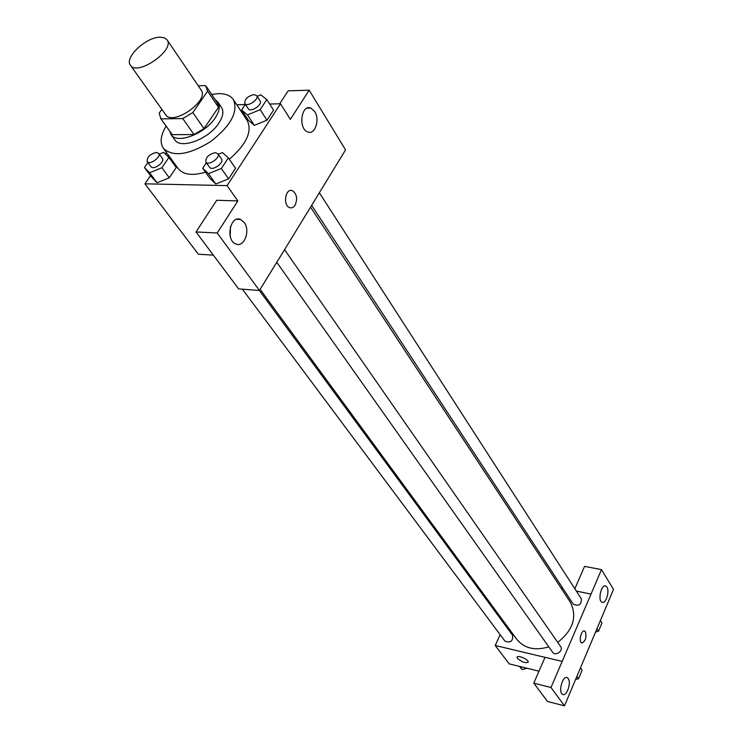 <?xml version="1.0" encoding="UTF-8"?>
<svg xmlns="http://www.w3.org/2000/svg" width="743" height="743" viewBox="0 0 743 743"><rect width="100%" height="100%" fill="white"/><g stroke="black" fill="none" stroke-linecap="round" stroke-linejoin="round"><path stroke-width="1.11" d="M159.643 37.178L164.166 37.679L167.036 39.778C175.441 50.041 137.111 76.668 130.424 65.217C124.127 57.898 145.591 37.41 159.643 37.178M167.036 39.778L201.121 90.033C209.74 100.677 172.608 126.477 165.643 114.691L130.424 65.217M161.863 109.379L159.188 113.187L160.962 118.889L182.778 118.564L192.864 112.574L207.603 91.138L205.551 85.575L198.26 85.817M192.864 112.574L204 128.632L218.488 107.271L207.603 91.138M206.34 86.55L217.188 102.664L218.488 107.271M204 128.632L194.007 134.548L182.778 118.564M160.553 118.369L172.283 134.678L194.007 134.548M169.766 131.223L171.122 134.687C176.834 144.486 205.105 133.833 215.229 117.849C219.454 111.339 220.365 106.1 217.95 102.153L215.182 99.673M217.95 102.153L221.516 107.456C223.94 111.413 223.049 116.642 218.841 123.152C208.783 139.127 180.577 149.696 174.846 139.879L171.122 134.687M172.283 134.678L160.962 118.889M211.662 94.445L218.293 93.664C225.473 93.516 230.516 95.522 233.413 99.673C238.457 111.812 230.859 125.79 210.631 141.588C188.759 155.036 173.017 157.275 163.404 148.312C159.708 142.684 160.599 135.282 166.088 126.106M233.413 99.673L247.28 120.626C252.425 131.446 246.435 144.328 229.308 159.271M205.542 172.19C192.353 175.989 183.242 174.791 178.199 168.615L163.404 148.312M150.55 175.636L144.922 183.818L227.079 185.62L280.492 103.788L269.653 104.02M245.255 104.568L236.776 104.754M166.451 152.501L165.383 154.052M245.394 104.354L241.605 110.029L248.487 120.44L254.366 125.363L266.978 120.19L273.554 110.122L266.802 99.581L260.802 94.825L257.143 96.349M206.396 162.773L202.737 168.252L210.055 178.524L215.804 183.985L228.612 178.859L235.531 168.289L228.342 157.878L222.473 152.575L218.238 154.303M147.894 162.55L144.448 167.519L151.925 177.466L157.079 182.75L169.311 177.781L176.258 167.556L168.902 157.479L163.646 152.352L159.234 154.172M196.003 231.955L217.207 232.977L259.456 290.504L238.624 288.888L196.003 231.955L216.696 200.276L237.853 200.916L227.079 185.62M213.343 255.118L198.335 254.217L144.922 183.818M278.718 259.056L259.456 290.504M230.116 235.856L230.404 226.894M230.191 236.181L230.497 226.578M244.224 222.482L240.602 219.482C230.163 214.671 225.222 240.398 235.912 243.992C244.076 247.846 250.66 230.692 244.224 222.482M237.853 200.916L217.207 232.977M278.811 259.066L345.56 149.9L309.162 90.2L288.173 90.813L279.693 103.797M309.162 90.2L290.364 119.382L280.492 103.788M314.726 111.58L310.834 108.079C301.231 103.844 297.989 128.901 307.751 131.938C314.921 135.198 320.196 119.697 314.726 111.58M295.082 205.179C293.541 207.501 291.72 208.319 289.631 207.631C282.563 205.328 285.526 187.542 292.436 190.682C296.847 193.942 297.729 198.78 295.082 205.179C297.729 198.78 296.847 193.942 292.436 190.682C285.516 187.542 282.563 205.328 289.621 207.631C291.72 208.319 293.541 207.501 295.073 205.179M310.574 207.186L570.262 602.109C577.478 616.504 573.299 629.934 557.733 642.389M548.808 646.856C535.006 650.952 524.317 648.425 516.738 639.296L260.143 289.38M284.569 249.657L560.631 646.549C563.807 650.692 555.402 656.598 552.588 652.205L276.758 262.251M319.379 192.818L581.37 598.877C581.397 604.848 578.686 606.585 573.225 604.105L311.67 205.393M259.363 290.494L512.642 635.349C513.041 641.274 510.478 643.197 504.943 641.116L242.367 289.176M591.029 594.103L550.99 687.479L564.485 705.85L613.523 589.385L601.468 569.621L591.029 594.103L576.354 591.103M562.897 588.363L560.956 587.964M505.184 623.544L504.72 624.566M500.132 634.671L495.219 645.491L545.009 657.341M585.419 631.773C586.701 637.735 585.465 641.441 581.732 642.899C578.323 641.738 581.388 629.33 584.648 631.076L585.419 631.773M568.191 678.526C571.534 682.603 566.76 696.693 562.767 694.454C557.9 692.755 562.562 675.127 567.188 677.662L568.191 678.526M606.929 587.091C609.901 591.317 605.74 604.3 602.044 602.276C597.409 600.734 601.366 583.682 605.805 586.032L606.929 587.091M581.955 642.974C585.577 641.125 586.729 637.392 585.41 631.773L584.407 631.002M574.841 588.762L584.574 566.37L601.468 569.621M576.327 591.066L591.001 594.066M562.163 661.391L545.028 657.314L533.79 683.151L547.498 701.466L564.485 705.85M533.79 683.151L550.99 687.479M495.219 645.491L509.169 663.861L538.991 671.18M517.119 657.118L517.49 658.437L517.063 657.332C517.054 654.527 528.737 659.44 528.189 662.013C525.617 663.415 522.05 662.217 517.49 658.437C521.697 662.022 525.236 663.285 528.134 662.217M519.376 666.369L522.199 669.554L527.019 668.245M522.199 669.554L519.905 666.499M595.57 632.014L598.505 631.206L601.96 622.978L600.4 620.535M598.505 631.206L596.935 628.782M575.574 679.511L578.546 678.712L582.122 670.205L580.487 667.846M578.546 678.712L576.902 676.362M144.448 167.519L149.584 172.766L161.881 167.742L168.902 157.479M158.612 153.327L162.336 158.389C165.355 161.9 153.448 170.574 150.978 166.673L147.207 161.63C146.854 157.163 149.919 154.089 156.392 152.417L158.612 153.327C161.621 156.819 149.677 165.522 147.207 161.63M151.925 177.466L157.079 182.75L149.584 172.766M157.079 182.75L169.311 177.781L161.881 167.742M169.311 177.781L176.258 167.556M241.605 110.029L247.475 114.905L260.152 109.676L266.802 99.581M256.669 95.624L260.096 100.927C262.929 104.67 250.549 112.862 248.273 108.747L244.809 103.472C244.54 99.172 247.614 96.2 254.032 94.565L256.669 95.624C259.502 99.358 247.075 107.577 244.809 103.472M248.487 120.44L254.366 125.363L247.475 114.905M254.366 125.363L266.978 120.19L260.152 109.676M266.978 120.19L273.554 110.122M202.737 168.252L208.467 173.676L221.349 168.485L228.342 157.878M217.82 153.699L221.47 158.937C224.581 162.773 212.117 171.494 209.563 167.268L205.885 162.058C205.486 157.432 208.625 154.293 215.321 152.64L217.82 153.699C220.931 157.525 208.421 166.283 205.885 162.058M210.055 178.524L215.804 183.985L208.467 173.676M215.804 183.985L228.612 178.859L221.349 168.485M228.612 178.859L235.531 168.289M240.602 219.482L236.655 219.324M310.834 108.079L307.1 108.153M567.188 677.662L566.565 677.505M605.805 586.032L605.108 585.893"/></g></svg>
